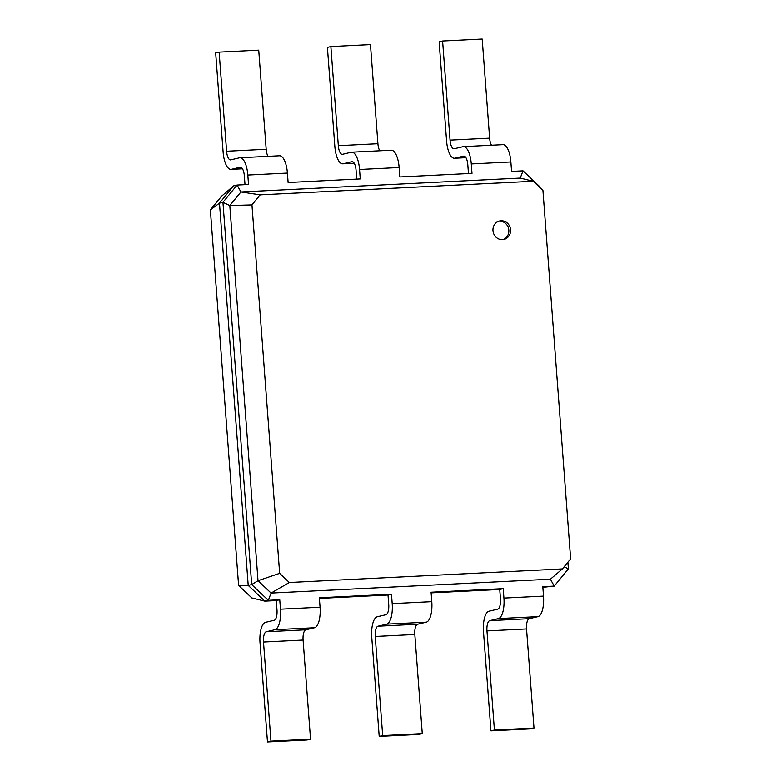 <?xml version="1.0" encoding="UTF-8"?>
<svg xmlns="http://www.w3.org/2000/svg" width="781" height="781" viewBox="0 0 781 781"><rect width="100%" height="100%" fill="white"/><g stroke="black" fill="none" stroke-linecap="round" stroke-linejoin="round"><path stroke-width="1.17" d="M503.208 588.649L499.733 589.47L500.445 598.91A9.479 3.514 87.2 0 1 497.682 609.17L489.004 611.22A18.969 7.039 -92.8 0 0 483.478 631.741L490.927 730.84L494.402 730.02L486.953 630.911A9.479 3.514 87.2 0 1 489.716 620.661L498.395 618.601A18.969 7.039 -92.8 0 0 503.921 598.09L503.208 588.649L431.073 592.232L431.786 601.673L392.199 603.645L391.486 594.204L319.351 597.787L320.064 607.227L280.477 609.2L279.764 599.759L268.332 600.325L251.697 584.578L222.956 202.318L237.102 185.038L248.543 184.472L247.831 175.032L287.418 173.06L288.13 182.5L360.266 178.917L359.553 169.477L399.14 167.505L399.852 176.945L471.988 173.362L471.275 163.922L510.862 161.95L511.565 171.39L523.006 170.824L539.642 186.571L539.7 187.381M490.927 730.84L530.514 728.868L533.989 728.048L526.531 628.949A9.479 3.514 87.2 0 1 529.293 618.689L537.982 616.639A18.969 7.039 -92.8 0 0 543.508 596.118L542.795 586.677L554.227 586.111L550.4 579.199L271.095 593.082L289.351 582.509L279.666 573.342L251.96 204.895L260.2 194.83L533.238 181.251L542.922 190.427L570.628 558.874L562.388 568.929L289.351 582.509M233.636 185.858L221.648 196.129L210.372 209.884L238.615 585.418L251.863 597.963L264.857 601.145L248.221 585.399L219.481 203.138L233.636 185.858L237.102 185.038L240.939 191.95L520.244 178.068L533.238 181.251M279.764 599.759L276.298 600.579L264.857 601.145L268.332 600.325L271.095 593.082L258.023 580.713L279.666 573.342M391.486 594.204L388.011 595.024L319.4 598.431M499.733 589.47L431.122 592.877M567.885 562.213L568.383 568.832L554.227 586.111L542.844 587.322M533.989 728.048L494.402 730.02M238.615 585.418L248.221 585.399L251.697 584.578L258.023 580.713L229.819 205.53L240.939 191.95L260.2 194.83M276.298 600.579L277.001 610.02A9.479 3.514 87.2 0 1 274.238 620.28L265.56 622.33A18.969 7.039 -92.8 0 0 260.034 642.851L267.483 741.95L270.958 741.13L263.509 642.031A9.479 3.514 87.2 0 1 266.272 631.77L274.951 629.711A18.969 7.039 -92.8 0 0 280.477 609.2M388.011 595.024L388.723 604.465A9.479 3.514 87.2 0 1 385.96 614.725L377.282 616.775A18.969 7.039 -92.8 0 0 371.756 637.296L379.205 736.395L382.68 735.575L375.231 636.476A9.479 3.514 87.2 0 1 377.994 626.216L386.673 624.156A18.969 7.039 -92.8 0 0 392.199 603.645M550.4 579.199L562.388 568.929M379.205 736.395L418.792 734.423L422.267 733.603L414.818 634.504A9.479 3.514 87.2 0 1 417.581 624.244L426.26 622.193A18.969 7.039 -92.8 0 0 431.786 601.673M210.372 209.884L219.481 203.138L222.956 202.318L229.819 205.53L251.96 204.895M267.483 741.95L307.07 739.978L310.545 739.158L303.096 640.059A9.479 3.514 87.2 0 1 305.859 629.798L314.538 627.748A18.969 7.039 -92.8 0 0 320.064 607.227M568.383 568.832L564.107 566.83M492.967 230.629A9.479 8.786 76.7 0 0 503.94 239.416A9.479 8.786 76.7 0 0 510.315 228.169A9.479 8.786 76.7 0 0 499.576 220.955A9.479 8.786 76.7 0 0 492.967 230.629M422.267 733.603L382.68 735.575M245.019 184.648L244.355 175.852A9.479 3.514 -92.8 0 0 240.411 167.202A9.479 3.514 -92.8 0 0 240.177 167.232L231.498 169.292A18.969 7.039 87.2 0 1 231.02 169.36A18.969 7.039 87.2 0 1 223.132 152.051L215.683 52.952L219.149 52.132L226.607 151.231A9.479 3.514 -92.8 0 0 230.551 159.88A9.479 3.514 -92.8 0 0 230.785 159.851L239.464 157.801A18.969 7.039 87.2 0 1 239.943 157.733A18.969 7.039 87.2 0 1 247.831 175.032M468.463 173.538L467.799 164.742A9.479 3.514 -92.8 0 0 463.855 156.093A9.479 3.514 -92.8 0 0 463.621 156.122L454.942 158.182A18.969 7.039 87.2 0 1 454.464 158.24A18.969 7.039 87.2 0 1 446.576 140.941L439.127 41.842L442.593 41.022L450.041 140.121A9.479 3.514 -92.8 0 0 453.986 148.771A9.479 3.514 -92.8 0 0 454.23 148.741L462.908 146.691A18.969 7.039 87.2 0 1 463.387 146.623A18.969 7.039 87.2 0 1 471.275 163.922M356.741 179.093L356.077 170.297A9.479 3.514 -92.8 0 0 352.133 161.647A9.479 3.514 -92.8 0 0 351.899 161.677L343.22 163.737A18.969 7.039 87.2 0 1 342.742 163.805A18.969 7.039 87.2 0 1 334.854 146.496L327.405 47.397L330.871 46.577L338.329 145.676A9.479 3.514 -92.8 0 0 342.273 154.326A9.479 3.514 -92.8 0 0 342.508 154.296L351.186 152.246A18.969 7.039 87.2 0 1 351.665 152.178A18.969 7.039 87.2 0 1 359.553 169.477M310.545 739.158L270.958 741.13M503.062 239.572A9.479 8.786 76.7 0 0 508.577 228.579A9.479 8.786 76.7 0 0 498.717 221.208M442.593 41.022L482.18 39.05L489.628 138.149A9.479 3.514 -92.8 0 0 491.493 145.217M463.387 146.623L502.974 144.651A18.969 7.039 87.2 0 1 510.862 161.95M523.006 170.824L520.244 178.068M219.149 52.132L258.736 50.16L266.194 149.259A9.479 3.514 -92.8 0 0 268.049 156.327M239.943 157.733L279.53 155.761A18.969 7.039 87.2 0 1 287.418 173.06M330.871 46.577L370.458 44.605L377.916 143.704A9.479 3.514 -92.8 0 0 379.771 150.772M351.665 152.178L391.252 150.206A18.969 7.039 87.2 0 1 399.14 167.505M543.508 596.118L503.921 598.09M537.982 616.639L498.395 618.601M529.293 618.689L489.716 620.661M526.531 628.949L486.953 630.911M426.26 622.193L386.673 624.156M417.581 624.244L377.994 626.216M414.818 634.504L375.231 636.476M314.538 627.748L274.951 629.711M305.859 629.798L266.272 631.77M303.096 640.059L263.509 642.031M226.607 151.231L266.194 149.259M231.498 169.292L242.471 168.745M450.041 140.121L489.628 138.149M454.942 158.182L465.915 157.635M338.329 145.676L377.916 143.704M343.22 163.737L354.193 163.19M242.5 168.784L231.02 169.36M465.945 157.674L454.464 158.24M354.223 163.229L342.742 163.805"/></g></svg>
